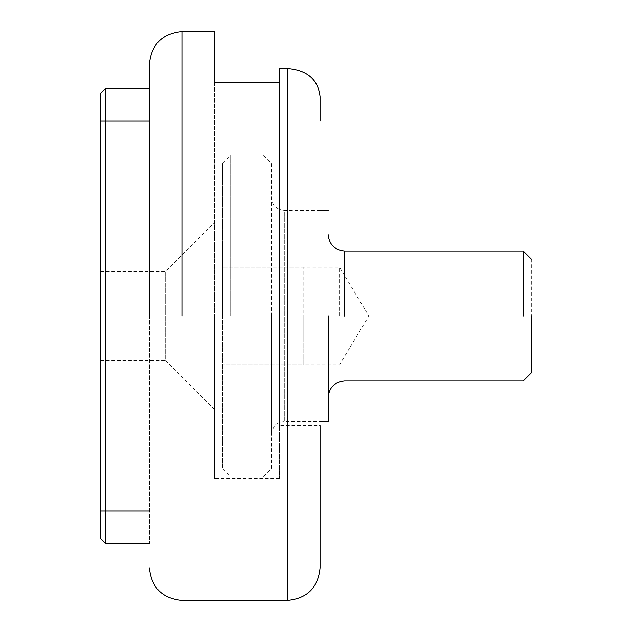 <?xml version="1.0" encoding="UTF-8"?>
<svg xmlns="http://www.w3.org/2000/svg" width="632" height="632" viewBox="0 0 632 632"><rect width="100%" height="100%" fill="white"/><g stroke="black" fill="none" stroke-linecap="round" stroke-linejoin="round"><path stroke-width="0.47" stroke-dasharray="3.16 2.37" d="M105.544 88.48L149.421 88.48L149.421 543.52L149.421 120.981L105.544 120.981L105.544 88.48L100.67 93.354L100.67 538.646L105.544 543.52L105.544 511.019L100.67 511.019M100.67 120.981L105.544 120.981L105.544 511.019L149.421 511.019M149.421 543.52L105.544 543.52M100.67 316L100.67 271.31L100.67 316M149.421 120.981L149.421 88.48M100.67 360.69L165.671 360.69L165.671 271.31L165.671 360.69L214.43 409.449L214.43 222.551L214.43 409.449M100.67 271.31L165.671 271.31L214.43 222.551M149.421 316L149.421 64.101L149.421 316M214.43 82.61L214.43 316L214.43 82.61C214.43 15.524 214.43 15.524 214.43 82.61L279.431 82.61L279.431 68.461L287.56 68.461C307.278 70.144 318.117 79.529 320.061 96.609L320.061 425.699L279.431 425.699M279.431 82.61L279.431 425.699L279.431 82.61L279.431 120.981L320.061 120.981L320.061 425.699L320.061 96.609M320.061 120.981L279.431 120.981L279.431 68.461M279.431 316L279.431 478.511L279.431 316L279.431 478.511L279.431 316L214.43 316L214.43 478.511L214.43 316L214.43 478.511L214.43 316L279.431 316M523.209 316L523.209 250.991L523.209 316M531.33 259.12L531.33 372.88M263.181 316L263.181 155.109L263.181 316M271.31 316L271.31 468.762L263.181 476.891L230.68 476.891L222.551 468.762L222.551 163.238L230.68 155.109L263.181 155.109L271.31 163.238L271.31 434.634C273.869 421.631 280.197 422.334 284.313 421.631L320.061 421.631M230.68 316L230.68 155.109L230.68 316M222.551 316L222.551 163.238L222.551 468.762L222.551 267.249L222.551 316L303.81 316L303.81 364.751L303.81 267.249L303.81 340.379L303.81 316L222.551 316M303.81 267.249L222.551 267.249L339.566 267.249L368.859 316L339.566 364.751L303.81 364.751L303.81 340.379L303.81 364.751L222.551 364.751L303.81 364.751M339.566 316L339.566 267.249L339.566 316M328.19 316L328.19 397.259M320.061 210.369L284.313 210.369L284.313 421.631L284.313 210.369C276.468 209.54 272.139 205.203 271.31 197.366M181.929 316L181.929 31.6L181.929 316M287.56 316L287.56 68.461M344.44 316L344.44 250.991M279.431 478.511L214.43 478.511"/><path stroke-width="0.95" d="M100.67 511.019L105.544 511.019L105.544 543.52L100.67 538.646L100.67 93.354L105.544 88.48L105.544 120.981L149.421 120.981M149.421 511.019L105.544 511.019L105.544 120.981L100.67 120.981M149.421 88.48L105.544 88.48M105.544 543.52L149.421 543.52M149.421 316L149.421 64.101L149.421 316M214.43 82.61C214.43 15.524 214.43 15.524 214.43 82.61L279.431 82.61L279.431 68.461L279.431 82.61M320.061 120.981L320.061 96.609C318.117 79.529 307.278 70.144 287.56 68.461L279.431 68.461M320.061 425.699L320.061 567.899C318.109 587.61 307.271 598.449 287.56 600.4L181.929 600.4C162.211 598.449 151.38 587.61 149.421 567.899M523.209 316L523.209 250.991L523.209 316M531.33 316L531.33 372.88L531.33 316M344.44 316L344.44 250.991C334.636 249.964 329.225 244.545 328.19 234.741M328.19 316L328.19 421.631L328.19 316M181.929 316L181.929 31.6L181.929 316M287.56 68.461L287.56 600.4M214.43 31.6L181.929 31.6C162.211 33.551 151.38 44.39 149.421 64.101M344.44 250.991L523.209 250.991L531.33 259.12M328.19 397.259C329.185 387.424 334.605 382.005 344.44 381.009L523.209 381.009L531.33 372.88M320.061 421.631L328.19 421.631M320.061 210.369L328.19 210.369"/></g></svg>
